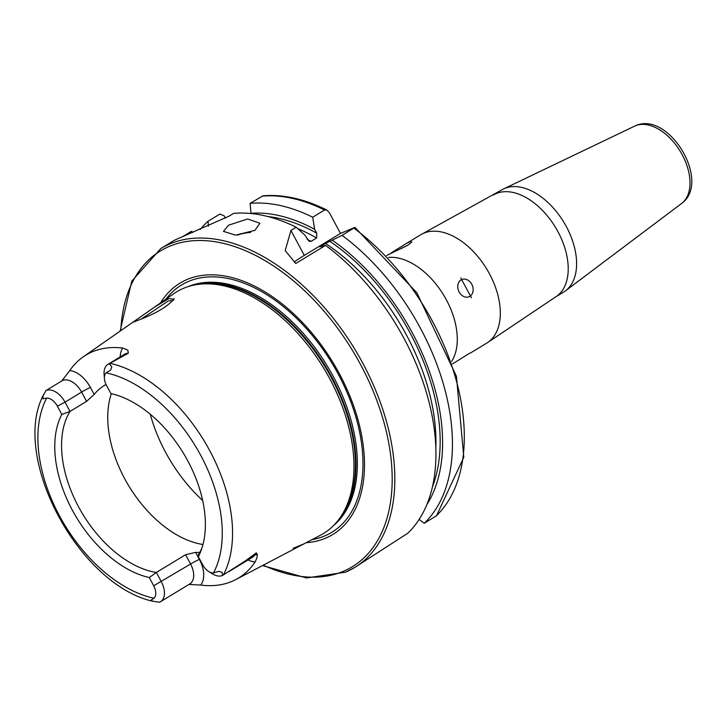 <?xml version="1.0" encoding="UTF-8"?>
<svg xmlns="http://www.w3.org/2000/svg" width="728" height="728" viewBox="0 0 728 728"><rect width="100%" height="100%" fill="white"/><g stroke="black" fill="none" stroke-linecap="round" stroke-linejoin="round"><path stroke-width="1.09" d="M188.971 584.429L200.619 585.057A135.353 82.382 -121.3 0 0 232.105 581.326A135.353 82.382 -121.3 0 0 235.808 579.57L303.94 543.861L293.211 548.284M174.192 298.717C168.013 306.433 155.628 313.759 137.028 320.666L132.451 322.522L154.281 307.298L168.578 298.689L174.11 299.144M228.592 225.17L223.46 231.358L235.535 235.135L254.973 230.348L259.887 223.214L247.711 218.992L228.592 225.17M471.544 352.37L486.613 343.216A63.454 38.62 -121.3 0 0 488.388 342.033A63.454 38.62 -121.3 0 0 487.223 269.833A63.454 38.62 -121.3 0 0 423.769 233.206A63.454 38.62 -121.3 0 0 422.604 233.734A63.454 38.62 -121.3 0 0 420.739 234.762L405.651 243.926L409.846 241.66L411.866 241.969L407.835 245.227L386.686 255.446M493.32 195.04A59.714 36.345 -121.3 0 1 496.168 193.575A59.714 36.345 -121.3 0 1 556.72 229.475A59.714 36.345 -121.3 0 1 555.327 297.124L563.709 292.028A59.714 36.345 -121.3 0 0 565.529 290.791A59.714 36.345 -121.3 0 0 564.2 222.823A59.714 36.345 -121.3 0 0 504.559 188.479A59.714 36.345 -121.3 0 0 503.64 188.898A59.714 36.345 -121.3 0 0 501.71 189.944L422.604 233.734M452.561 363.9L469.669 353.226M461.061 279.934A9.328 7.371 67 0 0 458.886 291.509A9.328 7.371 67 0 0 469.105 296.724A9.328 7.371 67 0 0 469.86 296.341A9.328 7.371 67 0 0 472.026 284.766A9.328 7.371 67 0 0 461.807 279.552A9.328 7.371 67 0 0 461.061 279.934M471.425 297.807L460.769 277.923L471.425 297.807M391.464 252.707L405.651 243.926M120.229 356.875A25.307 15.406 58.7 0 1 122.75 348.039L127.809 350.141L128.346 353.216L109.127 363.754L111.803 366.657L110.711 370.033L106.088 372.845A12.058 7.335 58.7 0 0 104.432 378.733A12.058 7.335 58.7 0 0 106.461 385.303L110.883 393.566A102.466 62.362 -121.3 0 1 185.158 456.156A102.466 62.362 -121.3 0 1 201.374 549.722A102.466 62.362 -121.3 0 1 198.344 556.674L202.775 564.928A12.058 7.335 -121.3 0 0 208.772 571.571L212.54 573.91A18.218 11.084 -121.3 0 0 222.331 575.52A18.218 11.084 -121.3 0 0 222.604 575.393L245.591 560.751L256.247 552.898L257.357 554.545L256.884 557.994L255.164 561.88A135.353 82.382 -121.3 0 1 235.808 579.57M200.619 585.057A25.307 15.406 58.7 0 0 199.39 559.395A7.089 0.491 -28.2 0 0 190.581 564.018L153.699 585.785L149.267 577.532L156.356 572.472A98.908 60.206 -121.3 0 1 78.487 506.706A98.908 60.206 -121.3 0 1 70.015 411.447L65.029 402.147L81.609 392.083A7.089 0.491 151.8 0 1 90.418 387.46L94.185 394.485L86.596 401.374L70.015 411.447L61.807 414.423L57.385 406.16L65.029 402.147A18.218 11.084 -121.3 0 0 46.173 390.499A18.218 11.084 -121.3 0 0 45.91 390.627L43.079 395.868L42.97 398.826L46.729 398.07A125.425 76.34 -121.3 0 0 59.359 515.597A125.425 76.34 -121.3 0 0 154.063 598.252L150.923 600.163L151.943 601.082L159.387 602.256A18.218 11.084 58.7 0 0 160.533 601.701L189.762 583.947A18.218 11.084 58.7 0 0 190.581 564.018L185.594 554.718L195.623 552.37A98.908 60.206 58.7 0 0 199.736 552.443M104.432 378.733L104.095 374.31A18.218 11.084 58.7 0 1 107.981 364.309A18.218 11.084 58.7 0 1 108.845 363.873A18.218 11.084 58.7 0 1 109.127 363.754M173.364 300.482L168.323 300.928L141.778 318.664M471.526 352.388L470.334 352.944M306.179 542.688A147.074 89.517 -121.3 0 0 325.707 538.129A147.074 89.517 -121.3 0 0 339.303 373.591A147.074 89.517 -121.3 0 0 187.051 279.525A147.074 89.517 -121.3 0 0 160.551 302.93M303.94 543.861L320.575 535.144A141.396 86.059 -121.3 0 0 337.009 521.758A141.396 86.059 -121.3 0 0 323.605 367.995A141.396 86.059 -121.3 0 0 193.339 285.221A141.396 86.059 -121.3 0 0 183.401 288.37A141.396 86.059 -121.3 0 0 173.874 293.63L154.281 307.298M111.375 393.675A98.908 60.206 -121.3 0 0 128.983 486.213A98.908 60.206 -121.3 0 0 202.985 544.489M160.533 601.701A18.218 11.084 58.7 0 0 161.343 581.772L156.356 572.472L185.594 554.718M94.185 394.485A98.908 60.206 58.7 0 1 104.295 385.485A98.908 60.206 58.7 0 1 106.042 384.484M122.75 348.039A134.416 81.818 -121.3 0 0 92.274 351.842A134.416 81.818 -121.3 0 0 83.229 356.847A134.416 81.818 -121.3 0 0 69.797 370.543L62.235 380.353M345.618 572.126A186.623 113.586 -121.3 0 0 354.527 567.567L407.707 533.305A186.623 113.586 -121.3 0 0 325.553 245.391L295.723 263.509L285.212 250.587L290.927 230.439L296.187 227.245A186.623 113.586 -121.3 0 0 233.597 213.395L229.065 216.152L174.602 240.149L160.761 248.557L131.741 281.236L120.129 331.113M183.574 236.054L191.5 231.286L192.92 232.359M153.699 585.785A12.058 7.335 58.7 0 1 154.063 598.252M61.807 414.423A102.466 62.362 -121.3 0 0 72.309 510.1A102.466 62.362 -121.3 0 0 149.267 577.532M57.385 406.16A12.058 7.335 -121.3 0 0 46.729 398.07M86.596 401.374L81.609 392.083A18.218 11.084 -121.3 0 0 61.889 380.881L45.91 390.627M208.772 571.571A12.058 7.335 -121.3 0 0 213.422 573.027L218.664 571.371L222.022 572.226L222.604 575.393M198.344 556.674L198.489 554.572A98.908 60.206 -121.3 0 0 202.193 547.283M325.553 245.391L319.801 246.838L325.425 243.425L342.069 235.362L354.927 227.391L340.467 233.415L329.375 212.713L326.854 210.073C304.413 198.89 283.119 194.139 262.972 195.832L250.104 203.367L251.014 213.522M426.735 504.841A177.878 108.272 -121.3 0 0 332.214 240.167M354.927 227.391L416.835 292.747L456.438 376.294L463.791 457.266L436.5 515.761L424.224 523.277L419.128 519.41M424.224 523.277A186.623 113.586 -121.3 0 0 342.069 235.362M296.187 227.245L304.986 235.19L309.054 241.25L311.002 241.405L316.616 237.992L316.735 233.197L314.651 229.32A177.878 108.272 -121.3 0 0 250.896 213.295M314.651 229.32L312.703 217.217A186.623 113.586 -121.3 0 0 250.104 203.367M208.408 226.217L208.017 221.257A186.623 113.586 -121.3 0 0 200.1 229.566M312.703 217.217L324.57 210.01L326.854 210.073M208.017 221.257L219.883 214.05L224.206 215.861L225.471 218.218M294.239 262.044A37.328 2.603 151.8 0 1 304.295 255.382L340.467 233.415M407.28 245.554A9.328 0.655 -28.2 0 0 401.374 248.53M250.514 232.478A18.664 7.189 -12.6 0 0 237.683 235.062M634.616 126.144L635.508 125.744C668.95 110.447 711.656 182 681.599 203.485A45.327 27.591 -121.3 0 0 680.589 151.888A45.327 27.591 -121.3 0 0 635.317 125.826A45.327 27.591 -121.3 0 0 634.616 126.144L503.64 188.898M257.357 554.545A7.089 5.433 35 0 0 254.563 555.3L256.247 552.898M228.974 571.571L252.434 557.311A18.218 11.084 -121.3 0 0 254.563 555.3L245.591 560.751M42.97 398.826L43.079 395.868M107.981 364.309L124.561 354.245A18.218 11.084 58.7 0 1 125.425 353.799A18.218 11.084 58.7 0 1 128.346 353.216M451.669 361.325A63.454 38.62 -121.3 0 0 443.652 295.077A63.454 38.62 -121.3 0 0 388.561 257.421M262.535 565.565L306.515 577.959L345.463 572.208L354.527 567.567A186.623 113.586 -121.3 0 0 358.895 356.165A186.623 113.586 -121.3 0 0 169.669 243.989A186.623 113.586 -121.3 0 0 160.761 248.557M263.245 565.192A184.757 112.449 -121.3 0 0 343.47 571.262A184.757 112.449 -121.3 0 0 360.551 364.555A184.757 112.449 -121.3 0 0 169.287 246.401A184.757 112.449 -121.3 0 0 120.784 330.658M312.03 539.621A144.699 88.07 -121.3 0 0 324.815 535.899A144.699 88.07 -121.3 0 0 338.192 374.019A144.699 88.07 -121.3 0 0 188.397 281.481A144.699 88.07 -121.3 0 0 165.966 299.153M333.46 525.652A140.458 85.495 -121.3 0 0 327.181 365.829A140.458 85.495 -121.3 0 0 188.243 286.577M336.554 522.295A140.458 85.495 -121.3 0 0 325.816 366.657A140.458 85.495 -121.3 0 0 192.656 285.376M337.009 521.758L338.547 519.892A140.586 85.567 -121.3 0 0 325.225 367.012A140.586 85.567 -121.3 0 0 195.696 284.712L193.339 285.221M150.268 414.232A117.572 71.562 -121.3 0 0 202.666 500.5M223.387 574.938A132.887 80.881 -121.3 0 0 209.81 450.787A132.887 80.881 -121.3 0 0 109.91 363.317M213.422 573.027A125.425 76.34 -121.3 0 0 200.801 455.491A125.425 76.34 -121.3 0 0 106.088 372.845M435.799 447.957A171.599 104.441 -121.3 0 0 325.425 243.425M432.368 487.05A174.583 106.261 -121.3 0 0 329.729 241.223M436.09 516.07A186.623 113.586 -121.3 0 0 353.935 228.155M311.002 241.405A171.599 104.441 -121.3 0 0 307.161 239.248M316.616 237.992A171.599 104.441 -121.3 0 0 297.816 228.701M316.735 233.197A174.583 106.261 -121.3 0 0 268.095 216.598M324.57 210.01A186.623 113.586 -121.3 0 0 261.971 196.16M186.978 234.034L187.269 234.571M290.927 230.439L304.295 255.382M110.711 370.033L111.803 366.657M90.418 387.46A25.307 15.406 -121.3 0 0 69.797 370.543M222.022 572.226L218.664 571.371M248.102 559.941A25.307 15.406 -121.3 0 0 255.164 561.88M199.39 559.395L195.623 552.37M153.299 601.428L150.923 600.163M681.599 203.485L565.529 290.791M43.698 394.467C10.319 456.265 78.014 583.71 151.943 601.082M83.229 356.847L132.451 322.522M555.327 297.124L488.388 342.033"/></g></svg>
